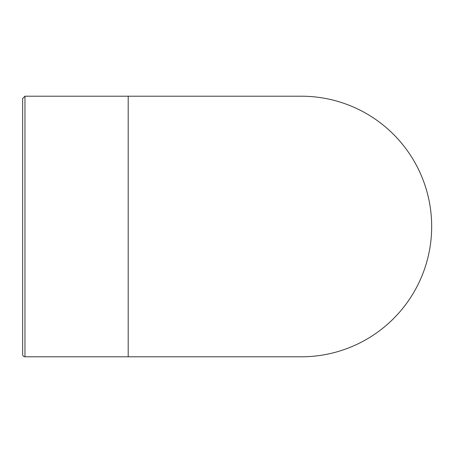 <?xml version="1.0" encoding="UTF-8"?>
<svg xmlns="http://www.w3.org/2000/svg" width="453" height="453" viewBox="0 0 453 453"><rect width="100%" height="100%" fill="white"/><g stroke="black" fill="none" stroke-linecap="round" stroke-linejoin="round"><path stroke-width="0.68" d="M301.381 356.794A130.294 130.294 0 0 0 431.675 226.5A130.294 130.294 0 0 0 301.381 96.206L128.205 96.206L128.205 356.794L301.381 356.794M24.96 96.206L24.96 356.794A2.31 2.31 0 0 1 22.65 354.484L22.65 98.516L24.96 96.206L128.205 96.206M24.96 356.794L128.205 356.794"/></g></svg>
